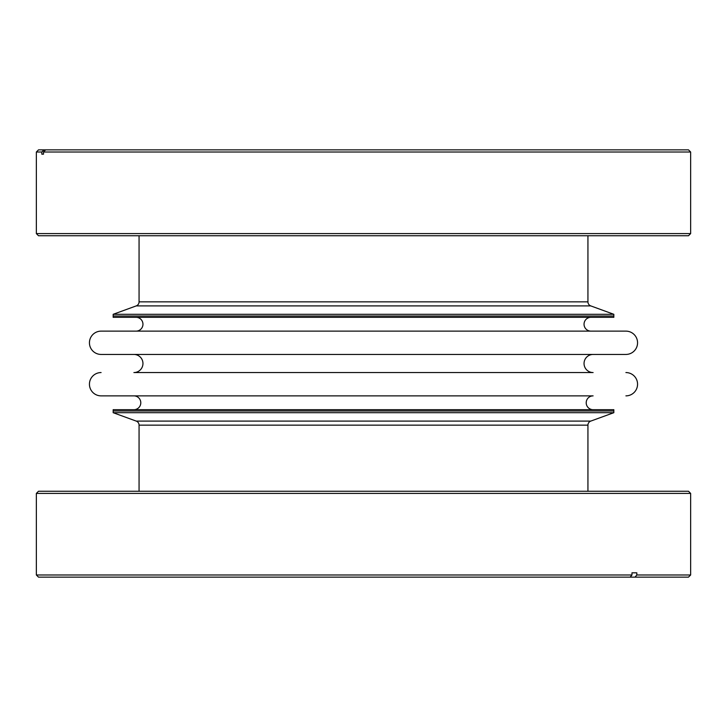 <?xml version="1.0" encoding="UTF-8"?>
<svg xmlns="http://www.w3.org/2000/svg" width="727" height="727" viewBox="0 0 727 727"><rect width="100%" height="100%" fill="white"/><g stroke="black" fill="none" stroke-linecap="round" stroke-linejoin="round"><path stroke-width="1.09" d="M136.049 331.13L625.911 331.13A11.65 11.65 0 0 1 637.561 342.78A11.65 11.65 0 0 1 625.911 354.44L593.105 354.44A9.06 9.06 0 0 0 584.045 363.5A9.06 9.06 0 0 0 593.105 372.56L133.895 372.56A9.06 9.06 0 0 0 142.955 363.5A9.06 9.06 0 0 0 133.895 354.44L101.089 354.44A11.65 11.65 0 0 1 89.439 342.78A11.65 11.65 0 0 1 101.089 331.13L136.049 331.13A6.906 6.906 0 0 0 142.955 324.224A6.906 6.906 0 0 0 136.049 317.317M133.895 409.683A6.906 6.906 0 0 0 140.793 402.776A6.906 6.906 0 0 0 133.895 395.87L101.089 395.87A11.65 11.65 0 0 1 89.439 384.219A11.65 11.65 0 0 1 101.089 372.56M593.105 409.683A6.906 6.906 0 0 1 586.207 402.776A6.906 6.906 0 0 1 593.105 395.87L101.089 395.87M590.951 331.13A6.906 6.906 0 0 1 584.045 324.224A6.906 6.906 0 0 1 590.951 317.317M625.911 331.13L101.089 331.13M625.911 354.44L101.089 354.44M625.911 372.56A11.65 11.65 0 0 1 637.561 384.219A11.65 11.65 0 0 1 625.911 395.87M613.824 409.683L113.176 409.683L113.176 410.973L613.824 410.973L113.176 410.973L113.176 412.7L613.824 412.7L613.824 409.683M113.176 314.3L113.176 316.027L613.824 316.027L113.176 316.027L113.176 317.317L613.824 317.317L613.824 314.3L113.176 314.3L136.231 305.903L590.769 305.903L613.824 314.3M587.934 491.252L587.934 425.15A4.317 4.317 0 0 1 590.769 421.097L613.824 412.7M139.066 491.252L139.066 425.15L587.934 425.15M113.176 412.7L136.231 421.097A4.317 4.317 0 0 1 139.066 425.15M139.066 235.748L139.066 301.85A4.317 4.317 0 0 1 136.231 305.903M139.066 301.85L587.934 301.85A4.317 4.317 0 0 0 590.769 305.903M587.934 301.85L587.934 235.748M36.35 493.415L38.504 491.252L688.496 491.252L690.65 493.415L36.35 493.415L36.35 574.984L631.981 574.984L630.191 577.138L38.504 577.138L36.35 574.984M631.981 572.821L636.816 572.821L631.981 572.821L631.981 574.984M636.816 572.821L636.816 574.984L690.65 574.984L688.496 577.138L630.191 577.138M636.816 574.984L635.034 577.138M41.821 154.179L43.502 154.179L41.821 154.179L41.821 152.016L36.35 152.016L38.504 149.862L688.496 149.862L690.65 152.016L43.502 152.016L45.619 149.862M41.821 152.016L43.938 149.862M36.35 233.585L690.65 233.585L688.496 235.748L38.504 235.748L36.35 233.585L36.35 152.016M690.65 233.585L690.65 152.016M43.502 154.179L43.502 152.016M136.231 421.097L590.769 421.097M690.65 493.415L690.65 574.984"/></g></svg>
